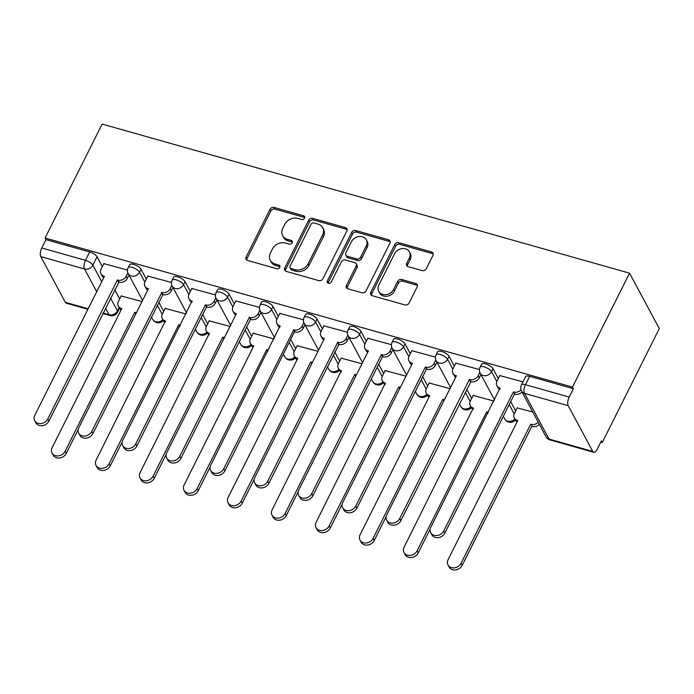 <?xml version="1.0" encoding="UTF-8"?>
<svg xmlns="http://www.w3.org/2000/svg" width="694" height="694" viewBox="0 0 694 694"><rect width="100%" height="100%" fill="white"/><g stroke="black" fill="none" stroke-linecap="round" stroke-linejoin="round"><path stroke-width="1.04" d="M304.536 218.176A2.229 1.839 -28.2 0 0 303.53 215.773L274.113 207.454A3.184 2.629 -28.2 0 0 270.018 209.328L246.136 257.023A3.184 2.629 -28.2 0 0 246.092 259.313A3.184 2.629 -28.2 0 0 247.576 260.458L276.993 268.769A2.229 1.839 -28.2 0 0 278.849 265.065L275.041 263.989A10.193 8.415 -28.2 0 1 270.304 260.328A10.193 8.415 -28.2 0 1 270.426 252.998L272.421 249.025A10.193 8.415 -28.2 0 1 285.52 243.047L289.329 244.123A2.229 1.839 -28.2 0 0 291.185 240.419L287.385 239.343A10.193 8.415 -28.2 0 1 282.649 235.682A10.193 8.415 -28.2 0 1 282.77 228.361L284.757 224.379A10.193 8.415 -28.2 0 1 297.865 218.41L301.673 219.486A2.229 1.839 -28.2 0 0 304.536 218.176M304.735 217.517A2.229 1.839 -28.2 0 0 304.397 217.387L274.98 209.076A3.184 2.629 -28.2 0 0 270.886 210.941L247.003 258.636A3.184 2.629 -28.2 0 0 246.708 260.024M280.055 266.808A2.229 1.839 -28.2 0 0 279.717 266.678L275.908 265.602L275.041 263.989M292.4 242.163A2.229 1.839 -28.2 0 0 292.053 242.033L288.253 240.957L287.385 239.343M422.143 270.625A3.184 2.629 -28.2 0 0 426.237 268.76L432.943 255.383A3.184 2.629 -28.2 0 0 432.978 253.093A3.184 2.629 -28.2 0 0 431.495 251.948L398.833 242.709A3.184 2.629 -28.2 0 0 394.739 244.583L370.848 292.278A3.184 2.629 -28.2 0 0 370.813 294.568A3.184 2.629 -28.2 0 0 372.288 295.713L404.958 304.944A3.184 2.629 -28.2 0 0 409.052 303.078L417.146 286.917A3.184 2.629 -28.2 0 0 417.189 284.627A3.184 2.629 -28.2 0 0 415.706 283.482L401.731 279.526A3.184 2.629 -28.2 0 0 397.627 281.4L393.619 289.415A8.519 7.035 -28.2 0 1 386.09 294.629A8.519 7.035 -28.2 0 1 378.707 291.35A8.519 7.035 -28.2 0 1 378.803 285.225L394.53 253.822A8.519 7.035 -28.2 0 1 402.06 248.599A8.519 7.035 -28.2 0 1 409.443 251.887A8.519 7.035 -28.2 0 1 409.339 258.012L406.719 263.243A3.184 2.629 -28.2 0 0 406.684 265.533A3.184 2.629 -28.2 0 0 408.159 266.678L422.143 270.625M629.553 273.158L572.498 387.087L45.093 237.999L102.139 124.07L629.553 273.158L659.3 328.574L602.253 442.503L600.778 442.087M346.844 231.041A3.184 2.629 -28.2 0 0 346.879 228.751A3.184 2.629 -28.2 0 0 345.404 227.606L312.734 218.376A3.184 2.629 -28.2 0 0 308.639 220.241L284.757 267.945A3.184 2.629 -28.2 0 0 284.714 270.226A3.184 2.629 -28.2 0 0 286.197 271.371L318.858 280.61A3.184 2.629 -28.2 0 0 322.953 278.736L346.844 231.041M355.779 230.547L388.449 239.777A3.184 2.629 -28.2 0 1 389.933 240.922A3.184 2.629 -28.2 0 1 389.889 243.212L366.007 290.907A3.184 2.629 -28.2 0 1 361.912 292.773L347.928 288.825A3.184 2.629 -28.2 0 1 346.453 287.68A3.184 2.629 -28.2 0 1 346.488 285.39L356.178 266.045A3.184 2.629 -28.2 0 0 356.213 263.755A3.184 2.629 -28.2 0 0 354.729 262.618L345.456 259.99A3.184 2.629 -28.2 0 0 341.361 261.864L331.281 281.998A2.229 1.839 -28.2 0 1 327.403 280.905L351.685 232.412A3.184 2.629 -28.2 0 1 355.779 230.547L356.647 232.16L389.317 241.391L388.449 239.777M539.082 424.641L539.611 424.797M572.498 387.087L573.365 388.701L569.175 397.072A6.489 2.785 105.8 0 0 568.212 405.695L592.754 451.421A6.489 2.785 105.8 0 0 593.691 452.271A6.489 2.785 105.8 0 0 597.187 449.252L601.386 440.881L602.253 442.503M45.093 237.999L45.96 239.612L89.673 251.965A6.489 2.386 26.6 0 1 97.047 256.797L102.33 266.635M114.71 289.684L119.68 298.949M96.709 291.688L84.512 268.968L40.799 256.607L65.34 302.332L88.155 308.778M40.799 256.607A6.489 2.785 -74.2 0 1 41.77 247.984L85.483 260.337A6.489 2.386 26.6 0 1 92.857 265.16L101.723 281.677M45.96 239.612L41.77 247.984M87.895 309.29L66.277 303.183A6.489 2.785 -74.2 0 1 65.34 302.332M171.453 282.484L147.831 276.082M185.992 314L165.181 308.388M215.452 294.924L191.83 288.513M229.983 326.44L209.18 320.828M259.443 307.364L235.83 300.953M273.983 338.88L253.171 333.267M303.443 319.795L279.829 313.393M317.982 351.32L297.171 345.699M347.442 332.235L323.82 325.824M361.982 363.751L341.17 358.139M391.442 344.675L367.82 338.264M405.981 376.191L385.17 370.579M435.442 357.106L411.82 350.704M449.972 388.631L429.17 383.019M479.433 369.546L455.819 363.136M493.972 401.063L473.161 395.45M522.981 381.856L499.819 375.575M532.758 412.028L517.16 407.89M493.026 368.731L491.543 371.698A6.489 2.386 26.6 0 0 485.557 367.343A6.489 2.386 26.6 0 0 480.101 367.195L481.584 364.229A6.489 2.386 -153.4 0 1 487.049 364.376A6.489 2.386 -153.4 0 1 493.026 368.731L498.318 378.577M510.689 401.618L515.659 410.883M449.035 356.291L447.543 359.266A6.489 2.386 26.6 0 0 441.558 354.912A6.489 2.386 26.6 0 0 436.101 354.764L437.584 351.789A6.489 2.386 -153.4 0 1 443.05 351.936A6.489 2.386 -153.4 0 1 449.035 356.291L454.318 366.137M466.689 389.187L471.66 398.451M405.036 343.86L403.544 346.827A6.489 2.386 26.6 0 0 397.567 342.472A6.489 2.386 26.6 0 0 392.101 342.324L393.593 339.357A6.489 2.386 -153.4 0 1 399.05 339.505A6.489 2.386 -153.4 0 1 405.036 343.86L410.319 353.697M422.689 376.747L427.669 386.011M361.036 331.42L359.553 334.387A6.489 2.386 26.6 0 0 353.567 330.032A6.489 2.386 26.6 0 0 348.102 329.884L349.594 326.917A6.489 2.386 -153.4 0 1 355.05 327.065A6.489 2.386 -153.4 0 1 361.036 331.42L366.319 341.266M378.69 364.307L383.669 373.572M317.037 318.98L315.553 321.947A6.489 2.386 26.6 0 0 309.567 317.6A6.489 2.386 26.6 0 0 304.111 317.453L305.594 314.477A6.489 2.386 -153.4 0 1 311.051 314.625A6.489 2.386 -153.4 0 1 317.037 318.98L322.32 328.826M334.699 351.867L339.67 361.14M273.046 306.54L271.554 309.515A6.489 2.386 26.6 0 0 265.568 305.16A6.489 2.386 26.6 0 0 260.111 305.013L261.595 302.046A6.489 2.386 -153.4 0 1 267.06 302.194A6.489 2.386 -153.4 0 1 273.046 306.54L278.329 316.386M290.699 339.435L295.67 348.7M229.046 294.109L227.554 297.075A6.489 2.386 26.6 0 0 221.568 292.721A6.489 2.386 26.6 0 0 216.112 292.573L217.595 289.606A6.489 2.386 -153.4 0 1 223.06 289.754A6.489 2.386 -153.4 0 1 229.046 294.109L234.329 303.946M246.7 326.995L251.67 336.26M185.046 281.669L183.563 284.635A6.489 2.386 26.6 0 0 177.577 280.281A6.489 2.386 26.6 0 0 172.112 280.142L173.604 277.166A6.489 2.386 -153.4 0 1 179.061 277.314A6.489 2.386 -153.4 0 1 185.046 281.669L190.33 291.515M202.7 314.556L207.68 323.829M141.047 269.229L139.563 272.204A6.489 2.386 26.6 0 0 133.578 267.849A6.489 2.386 26.6 0 0 128.112 267.702L129.605 264.726A6.489 2.386 -153.4 0 1 135.061 264.874A6.489 2.386 -153.4 0 1 141.047 269.229L146.33 279.075M158.7 302.124L163.68 311.389M127.453 270.044L103.84 263.642M141.992 301.569L121.181 295.956M573.365 388.701L529.652 376.339A6.489 2.386 -153.4 0 0 525.584 376.668L521.394 385.04A6.489 2.386 26.6 0 1 525.462 384.71L569.175 397.072M282.649 235.682L283.516 237.296A10.193 8.415 -28.2 0 0 288.253 240.957M270.304 260.328L271.172 261.942A10.193 8.415 -28.2 0 0 275.908 265.602M347.139 229.653A3.184 2.629 -28.2 0 0 346.271 229.228L313.601 219.989A3.184 2.629 -28.2 0 0 309.507 221.854L285.624 269.558A3.184 2.629 -28.2 0 0 285.321 270.946M313.922 222.948A2.229 1.839 -28.2 0 0 311.051 224.249L290.092 266.123A2.229 1.839 -28.2 0 0 291.098 268.526L295.115 269.662A10.193 8.415 -28.2 0 0 308.214 263.685L322.545 235.066A10.193 8.415 -28.2 0 0 322.675 227.736A10.193 8.415 -28.2 0 0 317.939 224.084L313.922 222.948M290.057 267.728L290.925 269.341A2.229 1.839 -28.2 0 0 291.966 270.139L291.098 268.526M322.675 227.736L323.543 229.35A10.193 8.415 -28.2 0 1 323.413 236.68L309.082 265.299A10.193 8.415 -28.2 0 1 295.982 271.276L291.966 270.139M390.184 241.824A3.184 2.629 -28.2 0 0 389.317 241.391M356.213 263.755L357.08 265.377A3.184 2.629 -28.2 0 1 357.046 267.667L347.356 287.004A3.184 2.629 -28.2 0 0 347.061 288.392M356.647 232.16A3.184 2.629 -28.2 0 0 352.552 234.025L328.271 282.519A2.229 1.839 -28.2 0 0 328.071 283.178M366.224 245.971A8.519 7.035 -28.2 0 0 366.328 239.846A8.519 7.035 -28.2 0 0 358.945 236.567A8.519 7.035 -28.2 0 0 351.416 241.79L345.872 252.85A3.184 2.629 -28.2 0 0 345.838 255.14A3.184 2.629 -28.2 0 0 347.321 256.286L356.595 258.905A3.184 2.629 -28.2 0 0 360.689 257.04L366.224 245.971L367.091 247.593A8.519 7.035 -28.2 0 0 367.195 241.469L366.328 239.846M345.838 255.14L346.705 256.754A3.184 2.629 -28.2 0 0 348.188 257.899L347.321 256.286M367.091 247.593L361.557 258.654A3.184 2.629 -28.2 0 1 357.462 260.519L348.188 257.899M409.443 251.887L410.31 253.501A8.519 7.035 -28.2 0 1 410.206 259.625L407.586 264.856A3.184 2.629 -28.2 0 0 407.291 266.244M378.707 291.35L379.566 292.963A8.519 7.035 -28.2 0 0 386.957 296.251A8.519 7.035 -28.2 0 0 394.487 291.029L393.619 289.415M417.441 285.529A3.184 2.629 -28.2 0 0 416.574 285.095L402.598 281.148A3.184 2.629 -28.2 0 0 398.495 283.013L394.487 291.029M433.238 253.995A3.184 2.629 -28.2 0 0 432.362 253.562L399.701 244.331A3.184 2.629 -28.2 0 0 395.606 246.197L371.715 293.892A3.184 2.629 -28.2 0 0 371.42 295.28M135.712 314.113L135.157 312.404A6.489 5.352 -28.2 0 0 136.458 312.63M121.303 295.722L118.396 301.508A6.489 5.352 -28.2 0 0 118.318 306.175A6.489 5.352 -28.2 0 0 121.337 308.5L121.762 308.622L52.137 447.656A7.469 6.159 -28.2 0 0 52.041 453.017A7.469 6.159 -28.2 0 0 58.513 455.897A7.469 6.159 -28.2 0 0 65.106 451.326L134.731 312.291M78.179 429.577L66.234 453.425A7.469 6.159 151.8 0 1 59.641 457.997A7.469 6.159 151.8 0 1 53.169 455.117L52.041 453.017M121.077 309.992A6.489 5.352 151.8 0 1 119.446 308.275L118.318 306.175M103.953 263.408L101.055 269.194A6.489 5.352 -28.2 0 0 100.977 273.861A6.489 5.352 -28.2 0 0 103.987 276.186L104.412 276.307L34.787 415.342A7.469 6.159 -28.2 0 0 34.7 420.711A7.469 6.159 -28.2 0 0 41.172 423.583A7.469 6.159 -28.2 0 0 47.765 419.011L117.39 279.977L117.815 280.098A6.489 5.352 -28.2 0 0 126.152 276.29L127.28 278.389A6.489 5.352 151.8 0 1 118.934 282.198L48.892 421.111A7.469 6.159 151.8 0 1 42.299 425.682A7.469 6.159 151.8 0 1 35.828 422.811L34.7 420.711M128.945 275.067L127.28 278.389M103.727 277.678A6.489 5.352 151.8 0 1 102.105 275.96L100.977 273.861M127.852 272.907L126.152 276.29M117.39 279.977L118.518 282.076M179.711 326.544L179.156 324.844A6.489 5.352 -28.2 0 0 180.449 325.061M165.293 308.153L162.396 313.948A6.489 5.352 -28.2 0 0 162.318 318.607A6.489 5.352 -28.2 0 0 165.337 320.94L96.136 460.096A7.469 6.159 -28.2 0 0 96.041 465.457A7.469 6.159 -28.2 0 0 102.512 468.337A7.469 6.159 -28.2 0 0 109.105 463.757L178.731 324.723M122.179 442.009L110.233 465.865A7.469 6.159 151.8 0 1 103.64 470.437A7.469 6.159 151.8 0 1 97.169 467.556L96.041 465.457M165.068 322.432A6.489 5.352 151.8 0 1 163.446 320.706L162.318 318.607M223.702 338.984L223.156 337.284A6.489 5.352 -28.2 0 0 224.448 337.501M209.293 320.593L206.396 326.38A6.489 5.352 -28.2 0 0 206.318 331.047A6.489 5.352 -28.2 0 0 209.336 333.372L140.136 472.527A7.469 6.159 -28.2 0 0 140.041 477.897A7.469 6.159 -28.2 0 0 146.512 480.769A7.469 6.159 -28.2 0 0 153.105 476.197L222.731 337.163M166.178 454.449L154.233 478.296A7.469 6.159 151.8 0 1 147.64 482.868A7.469 6.159 151.8 0 1 141.168 479.996L140.041 477.897M209.068 334.864A6.489 5.352 151.8 0 1 207.445 333.146L206.318 331.047M147.952 275.839L145.055 281.634A6.489 5.352 -28.2 0 0 144.977 286.292A6.489 5.352 -28.2 0 0 147.987 288.626L148.412 288.747L78.786 427.782A7.469 6.159 -28.2 0 0 78.7 433.143A7.469 6.159 -28.2 0 0 85.171 436.023A7.469 6.159 -28.2 0 0 91.764 431.451L161.806 292.53A6.489 5.352 -28.2 0 0 170.151 288.73L171.279 290.829A6.489 5.352 151.8 0 1 162.934 294.629L92.892 433.55A7.469 6.159 151.8 0 1 86.29 438.122A7.469 6.159 151.8 0 1 79.827 435.242L78.7 433.143M172.945 287.507L171.279 290.829M147.727 290.118A6.489 5.352 151.8 0 1 146.104 288.4L144.977 286.292M171.852 285.347L170.151 288.73M161.39 292.417L162.509 294.516M191.952 288.279L189.046 294.065A6.489 5.352 -28.2 0 0 188.968 298.732A6.489 5.352 -28.2 0 0 191.986 301.066L122.786 440.222A7.469 6.159 -28.2 0 0 122.699 445.583A7.469 6.159 -28.2 0 0 129.162 448.463A7.469 6.159 -28.2 0 0 135.764 443.882L205.381 304.848L205.806 304.97A6.489 5.352 -28.2 0 0 214.151 301.161L215.279 303.269A6.489 5.352 151.8 0 1 206.933 307.069L206.508 306.948L136.892 445.982A7.469 6.159 151.8 0 1 130.29 450.562A7.469 6.159 151.8 0 1 123.827 447.682L122.699 445.583M216.944 299.938L215.279 303.269M191.726 302.549A6.489 5.352 151.8 0 1 190.095 300.832L188.968 298.732M215.843 297.778L214.151 301.161M205.381 304.848L206.508 306.948M267.702 351.424L267.147 349.724A6.489 5.352 -28.2 0 0 268.448 349.941M253.293 333.033L250.395 338.819A6.489 5.352 -28.2 0 0 250.317 343.487A6.489 5.352 -28.2 0 0 253.327 345.812L253.752 345.933L184.127 484.967A7.469 6.159 -28.2 0 0 184.04 490.328A7.469 6.159 -28.2 0 0 190.512 493.208A7.469 6.159 -28.2 0 0 197.105 488.637L266.73 349.603M210.178 466.889L198.232 490.736A7.469 6.159 151.8 0 1 191.639 495.308A7.469 6.159 151.8 0 1 185.168 492.436L184.04 490.328M253.067 347.304A6.489 5.352 151.8 0 1 251.445 345.586L250.317 343.487M311.701 363.856L311.146 362.155A6.489 5.352 -28.2 0 0 312.447 362.372M297.292 345.465L294.395 351.259A6.489 5.352 -28.2 0 0 294.308 355.918A6.489 5.352 -28.2 0 0 297.327 358.251L297.752 358.373L228.126 497.407A7.469 6.159 -28.2 0 0 228.04 502.768A7.469 6.159 -28.2 0 0 234.503 505.648A7.469 6.159 -28.2 0 0 241.104 501.077L310.721 362.034M254.169 479.32L242.232 503.176A7.469 6.159 151.8 0 1 235.63 507.748A7.469 6.159 151.8 0 1 229.167 504.868L228.04 502.768M297.067 359.744A6.489 5.352 151.8 0 1 295.436 358.026L294.308 355.918M355.701 376.295L355.146 374.595A6.489 5.352 -28.2 0 0 356.438 374.812M341.292 357.904L338.386 363.691A6.489 5.352 -28.2 0 0 338.308 368.358A6.489 5.352 -28.2 0 0 341.327 370.691L272.126 509.838A7.469 6.159 -28.2 0 0 272.031 515.208A7.469 6.159 -28.2 0 0 278.502 518.08A7.469 6.159 -28.2 0 0 285.095 513.508L354.721 374.474M298.168 491.76L286.223 515.607A7.469 6.159 151.8 0 1 279.63 520.188A7.469 6.159 151.8 0 1 273.158 517.308L272.031 515.208M341.066 372.175A6.489 5.352 151.8 0 1 339.435 370.457L338.308 368.358M235.943 300.719L233.045 306.505A6.489 5.352 -28.2 0 0 232.967 311.172A6.489 5.352 -28.2 0 0 235.986 313.497L236.411 313.619L166.786 452.653A7.469 6.159 -28.2 0 0 166.69 458.023A7.469 6.159 -28.2 0 0 173.162 460.894A7.469 6.159 -28.2 0 0 179.755 456.322L249.38 317.288L249.805 317.41A6.489 5.352 -28.2 0 0 258.151 313.601L259.278 315.701A6.489 5.352 151.8 0 1 250.933 319.509L250.508 319.387L180.882 458.422A7.469 6.159 151.8 0 1 174.289 462.993A7.469 6.159 151.8 0 1 167.818 460.122L166.69 458.023M260.944 312.378L259.278 315.701M235.726 314.989A6.489 5.352 151.8 0 1 234.095 313.272L232.967 311.172M259.842 310.218L258.151 313.601M249.38 317.288L250.508 319.387M279.942 313.159L277.045 318.945A6.489 5.352 -28.2 0 0 276.967 323.612A6.489 5.352 -28.2 0 0 279.986 325.937L210.785 465.093A7.469 6.159 -28.2 0 0 210.69 470.454A7.469 6.159 -28.2 0 0 217.161 473.334A7.469 6.159 -28.2 0 0 223.754 468.762L293.805 329.841A6.489 5.352 -28.2 0 0 302.15 326.041L303.278 328.141A6.489 5.352 151.8 0 1 294.933 331.949L294.508 331.827L224.882 470.862A7.469 6.159 151.8 0 1 218.289 475.433A7.469 6.159 151.8 0 1 211.817 472.553L210.69 470.454M304.935 324.818L303.278 328.141M279.717 327.429A6.489 5.352 151.8 0 1 278.094 325.712L276.967 323.612M303.842 322.658L302.15 326.041M293.38 329.728L294.508 331.827M323.942 325.59L321.044 331.385A6.489 5.352 -28.2 0 0 320.966 336.043A6.489 5.352 -28.2 0 0 323.977 338.377L324.402 338.499L254.776 477.533A7.469 6.159 -28.2 0 0 254.689 482.894A7.469 6.159 -28.2 0 0 261.161 485.774A7.469 6.159 -28.2 0 0 267.754 481.194L337.796 342.281A6.489 5.352 -28.2 0 0 346.141 338.481L347.269 340.581A6.489 5.352 151.8 0 1 338.924 344.38L268.882 483.302A7.469 6.159 151.8 0 1 262.289 487.873A7.469 6.159 151.8 0 1 255.817 484.993L254.689 482.894M348.935 337.258L347.269 340.581M323.716 339.86A6.489 5.352 151.8 0 1 322.094 338.143L320.966 336.043M347.841 335.089L346.141 338.481M337.379 342.159L338.507 344.259M399.701 388.735L399.145 387.035A6.489 5.352 -28.2 0 0 400.438 387.252M385.283 370.344L382.385 376.131A6.489 5.352 -28.2 0 0 382.307 380.798A6.489 5.352 -28.2 0 0 385.326 383.123L316.126 522.278A7.469 6.159 -28.2 0 0 316.03 527.648A7.469 6.159 -28.2 0 0 322.502 530.52A7.469 6.159 -28.2 0 0 329.095 525.948L398.72 386.914M342.168 504.2L330.223 528.047A7.469 6.159 151.8 0 1 323.63 532.619A7.469 6.159 151.8 0 1 317.158 529.748L316.03 527.648M385.057 384.615A6.489 5.352 151.8 0 1 383.435 382.897L382.307 380.798M367.941 338.03L365.044 343.816A6.489 5.352 -28.2 0 0 364.966 348.483A6.489 5.352 -28.2 0 0 367.976 350.808L368.401 350.93L298.776 489.964A7.469 6.159 -28.2 0 0 298.689 495.334A7.469 6.159 -28.2 0 0 305.16 498.205A7.469 6.159 -28.2 0 0 311.753 493.634L381.37 354.599L381.795 354.721A6.489 5.352 -28.2 0 0 390.141 350.912L391.269 353.012A6.489 5.352 151.8 0 1 382.923 356.82L382.498 356.699L312.881 495.733A7.469 6.159 151.8 0 1 306.28 500.305A7.469 6.159 151.8 0 1 299.817 497.433L298.689 495.334M392.934 349.689L391.269 353.012M367.716 352.3A6.489 5.352 151.8 0 1 366.094 350.583L364.966 348.483M391.841 347.529L390.141 350.912M381.37 354.599L382.498 356.699M443.692 401.167L443.145 399.466A6.489 5.352 -28.2 0 0 444.438 399.683M429.282 382.776L426.385 388.571A6.489 5.352 -28.2 0 0 426.307 393.229A6.489 5.352 -28.2 0 0 429.317 395.563L429.742 395.684L360.117 534.718A7.469 6.159 -28.2 0 0 360.03 540.079A7.469 6.159 -28.2 0 0 366.501 542.96A7.469 6.159 -28.2 0 0 373.094 538.388L442.72 399.354M386.168 516.631L374.222 540.487A7.469 6.159 151.8 0 1 367.629 545.059A7.469 6.159 151.8 0 1 361.158 542.179L360.03 540.079M429.057 397.055A6.489 5.352 151.8 0 1 427.435 395.337L426.307 393.229M411.941 350.47L409.035 356.256A6.489 5.352 -28.2 0 0 408.957 360.923A6.489 5.352 -28.2 0 0 411.976 363.248L412.401 363.37L342.775 502.404A7.469 6.159 -28.2 0 0 342.689 507.765A7.469 6.159 -28.2 0 0 349.151 510.645A7.469 6.159 -28.2 0 0 355.753 506.073L425.37 367.039L425.795 367.161A6.489 5.352 -28.2 0 0 434.14 363.352L435.268 365.452A6.489 5.352 151.8 0 1 426.923 369.26L426.498 369.139L356.872 508.173A7.469 6.159 151.8 0 1 350.279 512.745A7.469 6.159 151.8 0 1 343.816 509.873L342.689 507.765M436.934 362.129L435.268 365.452M411.716 364.74A6.489 5.352 151.8 0 1 410.085 363.023L408.957 360.923M435.832 359.969L434.14 363.352M425.37 367.039L426.498 369.139M487.691 413.607L487.136 411.906A6.489 5.352 -28.2 0 0 488.437 412.123M473.282 395.216L470.385 401.002A6.489 5.352 -28.2 0 0 470.306 405.669A6.489 5.352 -28.2 0 0 473.317 408.003L404.116 547.158A7.469 6.159 -28.2 0 0 404.029 552.519A7.469 6.159 -28.2 0 0 410.501 555.391A7.469 6.159 -28.2 0 0 417.094 550.819L486.72 411.785M430.167 529.071L418.222 552.918A7.469 6.159 151.8 0 1 411.629 557.499A7.469 6.159 151.8 0 1 405.157 554.619L404.029 552.519M473.056 409.486A6.489 5.352 151.8 0 1 471.434 407.768L470.306 405.669M455.932 362.901L453.035 368.696A6.489 5.352 -28.2 0 0 452.956 373.355A6.489 5.352 -28.2 0 0 455.975 375.688L456.4 375.81L386.775 514.844A7.469 6.159 -28.2 0 0 386.679 520.205A7.469 6.159 -28.2 0 0 393.151 523.085A7.469 6.159 -28.2 0 0 399.744 518.513L469.37 379.471L469.795 379.592A6.489 5.352 -28.2 0 0 478.14 375.792L479.268 377.892A6.489 5.352 151.8 0 1 470.922 381.691L400.872 520.613A7.469 6.159 151.8 0 1 394.279 525.184A7.469 6.159 151.8 0 1 387.807 522.304L386.679 520.205M480.933 374.569L479.268 377.892M455.706 377.18A6.489 5.352 151.8 0 1 454.084 375.463L452.956 373.355M479.832 372.409L478.14 375.792M469.37 379.471L470.497 381.579M539.377 424.355A6.489 5.352 151.8 0 1 532.263 426.446L531.136 424.346A6.489 5.352 -28.2 0 0 538.249 422.256M517.282 407.656L514.384 413.442A6.489 5.352 -28.2 0 0 514.297 418.109A6.489 5.352 -28.2 0 0 517.316 420.434L517.741 420.555L448.116 559.59A7.469 6.159 -28.2 0 0 448.029 564.959A7.469 6.159 -28.2 0 0 454.492 567.831A7.469 6.159 -28.2 0 0 461.094 563.259L530.71 424.225M531.838 426.324L462.221 565.358A7.469 6.159 151.8 0 1 455.62 569.93A7.469 6.159 151.8 0 1 449.157 567.059L448.029 564.959M517.056 421.926A6.489 5.352 151.8 0 1 515.425 420.208L514.297 418.109M499.932 375.341L497.034 381.127A6.489 5.352 -28.2 0 0 496.956 385.795A6.489 5.352 -28.2 0 0 499.975 388.128L430.774 527.275A7.469 6.159 -28.2 0 0 430.679 532.645A7.469 6.159 -28.2 0 0 437.151 535.516A7.469 6.159 -28.2 0 0 443.744 530.945L513.369 391.91L513.794 392.032A6.489 5.352 -28.2 0 0 520.994 389.855M522.027 392.041A6.489 5.352 151.8 0 1 514.922 394.131L514.497 394.01L444.871 533.044A7.469 6.159 151.8 0 1 438.278 537.624A7.469 6.159 151.8 0 1 431.807 534.744L430.679 532.645M499.706 389.612A6.489 5.352 151.8 0 1 498.084 387.894L496.956 385.795M513.369 391.91L514.497 394.01M304.397 217.387L303.53 215.773M279.717 266.678L278.849 265.065M292.053 242.033L291.185 240.419M568.212 405.695L524.49 393.342L549.041 439.068L592.754 451.421M97.047 256.797L92.857 265.16A6.489 5.352 -28.2 0 1 84.512 268.968A6.489 2.785 -74.2 0 1 85.483 260.337L89.673 251.965M110.511 298.056L117.407 310.886A6.489 2.386 26.6 0 1 117.564 312.196L119.489 308.353M119.064 307.563L117.407 310.886A6.489 5.352 -28.2 0 1 109.062 314.694L105.505 308.067M103.033 312.985L109.062 314.694A6.489 2.785 105.8 0 0 109.999 315.536A6.489 6.489 0 0 0 117.564 312.196M480.101 367.195A6.489 6.489 0 0 0 480.187 373.172A6.489 5.352 151.8 0 0 483.198 375.506A6.489 5.352 151.8 0 0 491.543 371.698L496.835 381.561M509.196 404.593L514.185 413.876M436.101 354.764A6.489 6.489 0 0 0 436.188 360.741A6.489 5.352 151.8 0 0 439.198 363.066A6.489 5.352 151.8 0 0 447.543 359.266L452.844 369.13M465.197 392.153L470.185 401.436M392.101 342.324A6.489 6.489 0 0 0 392.188 348.301A6.489 5.352 151.8 0 0 395.207 350.626A6.489 5.352 151.8 0 0 403.544 346.827L408.844 356.69M421.206 379.713L426.185 389.004M348.102 329.884A6.489 6.489 0 0 0 348.188 335.861A6.489 5.352 151.8 0 0 351.207 338.195A6.489 5.352 151.8 0 0 359.553 334.387L364.844 344.25M377.206 367.273L382.194 376.564M304.111 317.453A6.489 6.489 0 0 0 304.189 323.43A6.489 5.352 151.8 0 0 307.208 325.755A6.489 5.352 151.8 0 0 315.553 321.947L320.845 331.81M333.207 354.842L338.195 364.124M260.111 305.013A6.489 6.489 0 0 0 260.198 310.99A6.489 5.352 151.8 0 0 263.208 313.315A6.489 5.352 151.8 0 0 271.554 309.515L276.845 319.379M289.207 342.402L294.195 351.693M216.112 292.573A6.489 6.489 0 0 0 216.198 298.55A6.489 5.352 151.8 0 0 219.209 300.884A6.489 5.352 151.8 0 0 227.554 297.075L232.854 306.939M245.208 329.962L250.196 339.253M172.112 280.142A6.489 6.489 0 0 0 172.199 286.11A6.489 5.352 151.8 0 0 175.218 288.444A6.489 5.352 151.8 0 0 183.563 284.635L188.855 294.499M201.217 317.531L206.196 326.813M128.112 267.702A6.489 6.489 0 0 0 128.199 273.679A6.489 5.352 151.8 0 0 131.218 276.004A6.489 5.352 151.8 0 0 139.563 272.204L144.855 282.068M157.217 305.091L162.205 314.373M162.873 319.639A6.489 5.352 151.8 0 1 155.76 321.73A6.489 5.352 -28.2 0 1 152.741 319.396A6.489 6.489 0 0 0 163.376 320.576M206.873 332.079A6.489 5.352 151.8 0 1 199.759 334.17A6.489 5.352 -28.2 0 1 196.74 331.836A6.489 6.489 0 0 0 207.376 333.016M250.872 344.519A6.489 5.352 151.8 0 1 243.759 346.601A6.489 5.352 -28.2 0 1 240.74 344.276A6.489 6.489 0 0 0 251.367 345.447M294.863 356.95A6.489 5.352 151.8 0 1 287.75 359.041A6.489 5.352 -28.2 0 1 284.74 356.707A6.489 6.489 0 0 0 295.366 357.887M338.863 369.39A6.489 5.352 151.8 0 1 331.749 371.481A6.489 5.352 -28.2 0 1 328.739 369.147A6.489 6.489 0 0 0 339.366 370.327M382.862 381.83A6.489 5.352 151.8 0 1 375.749 383.912A6.489 5.352 -28.2 0 1 372.73 381.587A6.489 6.489 0 0 0 383.366 382.758M426.862 394.261A6.489 5.352 151.8 0 1 419.749 396.352A6.489 5.352 -28.2 0 1 416.73 394.027A6.489 6.489 0 0 0 427.365 395.198M470.853 406.701A6.489 5.352 151.8 0 1 463.748 408.792A6.489 5.352 -28.2 0 1 460.729 406.458A6.489 6.489 0 0 0 471.356 407.638M514.853 419.141A6.489 5.352 151.8 0 1 507.739 421.223A6.489 5.352 -28.2 0 1 504.729 418.898A6.489 6.489 0 0 0 515.356 420.07M529.652 376.339L525.462 384.71A6.489 2.785 -74.2 0 0 524.49 393.342A6.489 5.352 151.8 0 1 521.48 391.008L546.022 436.734A6.489 6.489 0 0 0 549.978 439.909L593.691 452.271M549.978 439.909A6.489 2.785 105.8 0 1 549.041 439.068A6.489 5.352 151.8 0 1 546.022 436.734M247.003 258.636L246.136 257.023M270.886 210.941L270.018 209.328M274.98 209.076L274.113 207.454M285.624 269.558L284.757 267.945M309.507 221.854L308.639 220.241M313.601 219.989L312.734 218.376M346.271 229.228L345.404 227.606M295.982 271.276L295.115 269.662M309.082 265.299L308.214 263.685M323.413 236.68L322.545 235.066M347.356 287.004L346.488 285.39M357.046 267.667L356.178 266.045M328.271 282.519L327.403 280.905M352.552 234.025L351.685 232.412M357.462 260.519L356.595 258.905M361.557 258.654L360.689 257.04M407.586 264.856L406.719 263.243M410.206 259.625L409.339 258.012M398.495 283.013L397.627 281.4M402.598 281.148L401.731 279.526M416.574 285.095L415.706 283.482M371.715 293.892L370.848 292.278M395.606 246.197L394.739 244.583M399.701 244.331L398.833 242.709M432.362 253.562L431.495 251.948M135.885 313.766L135.157 312.404M121.589 308.969L121.337 308.5M66.234 453.425L65.106 451.326M103.987 276.186L104.239 276.654M117.815 280.098L118.934 282.198M47.765 419.011L48.892 421.111M179.885 326.197L179.156 324.844M165.588 321.4L165.337 320.94M110.233 465.865L109.105 463.757M223.876 338.637L223.156 337.284M209.579 333.84L209.336 333.372M154.233 478.296L153.105 476.197M147.987 288.626L148.238 289.094M161.806 292.53L162.934 294.629M91.764 431.451L92.892 433.55M191.986 301.066L192.238 301.526M205.806 304.97L206.933 307.069M135.764 443.882L136.892 445.982M267.875 351.077L267.147 349.724M253.579 346.28L253.327 345.812M198.232 490.736L197.105 488.637M311.875 363.509L311.146 362.155M297.579 358.72L297.327 358.251M242.232 503.176L241.104 501.077M355.875 375.948L355.146 374.595M341.578 371.151L341.327 370.691M286.223 515.607L285.095 513.508M235.986 313.497L236.238 313.966M249.805 317.41L250.933 319.509M179.755 456.322L180.882 458.422M279.986 325.937L280.229 326.406M293.805 329.841L294.933 331.949M223.754 468.762L224.882 470.862M323.977 338.377L324.228 338.837M337.796 342.281L338.924 344.38M267.754 481.194L268.882 483.302M399.874 388.388L399.145 387.035M385.569 383.591L385.326 383.123M330.223 528.047L329.095 525.948M367.976 350.808L368.228 351.277M381.795 354.721L382.923 356.82M311.753 493.634L312.881 495.733M443.865 400.828L443.145 399.466M429.569 396.031L429.317 395.563M374.222 540.487L373.094 538.388M411.976 363.248L412.227 363.717M425.795 367.161L426.923 369.26M355.753 506.073L356.872 508.173M487.865 413.26L487.136 411.906M473.568 408.462L473.317 408.003M418.222 552.918L417.094 550.819M455.975 375.688L456.227 376.157M469.795 379.592L470.922 381.691M399.744 518.513L400.872 520.613M532.263 426.446L531.136 424.346M517.568 420.902L517.316 420.434M462.221 565.358L461.094 563.259M499.975 388.128L500.218 388.588M513.794 392.032L514.922 394.131M443.744 530.945L444.871 533.044M152.741 319.396L151.353 316.802M142.565 300.433L128.199 273.679M196.74 331.836L195.352 329.242M186.556 312.864L172.199 286.11M240.74 344.276L239.343 341.674M230.555 325.304L216.198 298.55M284.74 356.707L283.343 354.113M274.555 337.744L260.198 310.99M328.739 369.147L327.342 366.553M318.555 350.175L304.189 323.43M372.73 381.587L371.342 378.993M362.554 362.615L348.188 335.861M416.73 394.027L415.342 391.425M406.545 375.055L392.188 348.301M460.729 406.458L459.333 403.865M450.545 387.486L436.188 360.741M504.729 418.898L503.332 416.305M494.544 399.926L480.187 373.172M521.394 385.04A6.489 6.489 0 0 0 521.48 391.008M102.781 313.497L109.999 315.536"/></g></svg>
